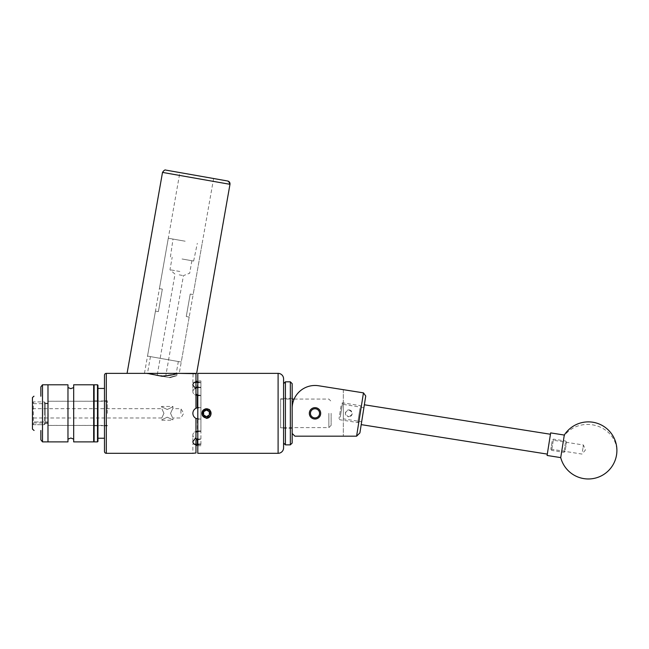 <?xml version="1.0" encoding="UTF-8"?>
<svg xmlns="http://www.w3.org/2000/svg" width="649" height="649" viewBox="0 0 649 649"><rect width="100%" height="100%" fill="white"/><g stroke="black" fill="none" stroke-linecap="round" stroke-linejoin="round"><path stroke-width="0.49" stroke-dasharray="3.25 2.43" d="M343.329 418.848L343.329 404.4L343.329 418.848L361.663 421.753L363.894 407.653L361.663 421.753M343.329 404.4L363.894 407.653L361.663 421.745L363.894 407.669L361.185 407.239L358.954 421.315L361.185 407.239M320.687 413.34A5.679 5.679 0 0 1 315.008 419.019A5.679 5.679 0 0 1 309.33 413.34A5.679 5.679 0 0 1 315.008 407.661A5.679 5.679 0 0 1 320.687 413.34M348.813 409.925A3.415 3.415 0 0 1 352.229 413.34A3.415 3.415 0 0 1 348.813 416.755C353.21 414.565 353.21 412.285 348.813 409.925C344.392 412.253 344.392 414.533 348.813 416.755A3.415 3.415 0 0 1 345.398 413.34A3.415 3.415 0 0 1 348.813 409.925M320.752 413.34A5.736 5.736 0 0 1 315.008 419.084A5.736 5.736 0 0 1 309.273 413.34A5.736 5.736 0 0 0 315.008 419.084A5.736 5.736 0 0 0 320.752 413.34A5.736 5.736 0 0 0 315.008 407.604A5.736 5.736 0 0 0 309.273 413.34A5.736 5.736 0 0 1 315.008 407.604A5.736 5.736 0 0 1 320.752 413.34C321.109 405.933 308.916 405.933 309.273 413.34A5.711 5.711 0 0 1 315.008 407.629A5.711 5.711 0 0 1 320.72 413.34A5.711 5.711 0 0 0 315.008 407.629A5.711 5.711 0 0 0 309.297 413.34A5.711 5.711 0 0 0 315.008 419.051A5.711 5.711 0 0 0 320.72 413.34A5.711 5.711 0 0 1 315.008 419.051A5.711 5.711 0 0 1 309.297 413.34C308.916 405.933 321.109 405.941 320.752 413.34C321.109 420.747 308.916 420.747 309.273 413.34C308.916 420.747 321.109 420.739 320.752 413.34M292.172 408.318A22.837 22.837 0 0 1 318.586 385.757A22.837 22.837 0 0 0 292.172 408.318L292.172 433.435L294.914 436.177L292.172 433.435L292.172 408.318A22.837 22.837 0 0 1 318.586 385.757L363.464 392.864L356.601 436.177L294.914 436.177L343.329 436.177L294.914 436.177L292.172 433.435M343.329 389.676L343.329 436.177L343.329 389.676L318.586 385.757M356.601 436.177L359.895 432.924L365.744 396.004L363.464 392.864M359.254 419.416L361.258 406.809L359.254 419.416M360 408.302L357.737 422.58L360 408.302M341.033 405.998L339.038 418.597L341.033 405.998M340.295 417.112L342.55 402.826L340.295 417.112M565.287 450.057L566.528 442.212L565.287 450.057M565.417 442.821L563.908 452.345L565.417 442.821M552.088 441.409L550.847 449.254L552.088 441.409M551.966 448.646L553.467 439.13L551.966 448.646M552.08 441.49L550.863 449.14L552.08 441.49M549.37 441.06L548.162 448.71L549.37 441.06M549.963 437.353L547.302 454.105L549.963 437.353M363.862 407.872L361.209 424.633L363.862 407.872M582.413 451.436L583.435 445.003L582.413 451.436M548.575 446.074L549.598 439.649L548.575 446.074M560.728 457.618L564.297 435.057M547.091 455.46L550.66 432.899M283.581 389.846L283.581 443.032L283.581 389.846M285.414 444.857L285.414 381.823M292.172 443.032L292.172 383.648M290.346 381.823L290.346 444.857M283.581 425.192L283.581 398.356L283.581 425.192M292.172 425.192L292.172 398.356L292.172 425.192M310.441 413.34A4.567 4.567 0 0 1 315.008 408.773A4.567 4.567 0 0 1 319.576 413.34A4.567 4.567 0 0 1 315.008 417.907A4.567 4.567 0 0 1 310.441 413.34M196.744 175.546L179.87 172.569L196.744 175.546M161.861 373.37L144.467 373.37L161.861 373.37M178.329 361.525L164.384 359.067L181.249 362.045L164.384 359.067L178.329 361.525L176.236 373.37L127.074 373.37L146.552 373.37L149.497 374.067L146.528 373.548M226.704 180.828L221.861 179.976M220.595 179.749L166.266 170.176A2.856 2.75 100 0 0 163.061 172.504L229.981 184.308M97.95 441.434L97.95 385.246M104.481 413.34L104.481 388.443M93.659 413.34L93.659 385.246L93.659 413.34M97.95 413.34L97.95 400.871L97.95 413.34M67.967 388.702L67.967 439.146L67.967 388.702M93.659 384.792L93.659 441.888M73.678 384.792L73.678 441.888M47.977 424.892L47.977 401.236L47.977 424.892M93.659 424.892L93.659 401.236L93.659 424.892M67.967 384.792L67.967 441.888M47.977 386.09L47.977 441.888L47.977 386.09M73.678 437.978L73.678 387.534L73.678 437.978M32.45 397.586L32.45 429.103M34.332 396.214L33.862 396.214M40.855 386.885L40.855 396.214M42.501 384.792L42.501 441.888M40.855 430.474L40.855 439.795M185.168 241.209L168.294 238.24L185.168 241.209M182.028 258.983L193.645 261.028L182.028 258.983M179.83 271.485L169.973 269.749L179.83 271.485M179.229 274.868L183.448 275.614L179.229 274.868M190.222 294.054L193.151 294.565L190.222 294.054L186.263 316.542L189.184 317.061L186.263 316.542L190.222 294.054M161.423 375.868C155.865 375.609 155.865 375.609 161.423 375.868C155.865 375.609 155.865 375.609 161.423 375.868C167.061 375.609 167.061 375.609 161.423 375.868C167.061 375.609 167.061 375.609 161.423 375.868M161.366 376.16L169.073 377.523C177.915 375.138 177.915 375.138 169.073 377.523C177.915 375.138 177.915 375.138 169.073 377.523L147.42 373.702M331.136 413.34L331.136 425.33L331.136 413.34M328.848 413.34L328.848 427.618L328.848 413.34M280.66 413.34L280.66 427.618L280.66 413.34M48.164 413.34L48.164 425.419L48.164 413.34M107.353 413.34L107.353 400.847L107.353 413.34M45.284 423.294L45.284 403.289L45.284 423.756L44.375 424.681L44.375 413.34L44.375 424.681L33.367 424.681L33.367 401.918L33.367 424.681L32.45 423.756L32.45 408.683L32.45 423.756L33.367 424.681L44.375 424.681L45.284 423.756L45.284 402.834L45.284 423.294L48.164 423.391L46.842 423.294L46.842 421.931L32.45 421.931L32.45 423.756L32.45 421.931L48.164 421.931L48.164 423.391L48.164 421.931L46.842 421.931L46.842 423.294L45.284 423.294L45.284 423.756L45.284 423.294M170.541 413.34C173.283 419.327 173.283 419.327 170.541 413.34C173.283 419.327 173.283 419.327 170.541 413.34C173.283 407.353 173.283 407.353 170.541 413.34C173.283 407.353 173.283 407.353 170.541 413.34M167.247 417.193C174.581 420.649 174.581 420.649 167.247 417.193C174.581 420.649 174.581 420.649 167.247 417.193C159.905 420.649 159.905 420.649 167.247 417.193C159.905 420.649 159.905 420.649 167.247 417.193M167.247 409.487C174.581 406.031 174.581 406.031 167.247 409.487C174.581 406.031 174.581 406.031 167.247 409.487C159.905 406.031 159.905 406.031 167.247 409.487C159.905 406.031 159.905 406.031 167.247 409.487M180.901 413.34L180.901 408.683L180.901 413.34M163.946 413.34C161.203 407.353 161.203 407.353 163.946 413.34C161.203 407.353 161.203 407.353 163.946 413.34C161.203 419.327 161.203 419.327 163.946 413.34C161.203 419.327 161.203 419.327 163.946 413.34M32.45 413.34L32.45 402.834L32.45 413.34M44.375 413.34L44.375 401.918L44.375 413.34M280.66 398.835L280.66 427.845L280.66 398.835L283.581 398.835L283.581 427.845L283.581 398.835M280.66 427.845L283.581 427.845M197.799 380.931L197.799 445.749L197.799 380.931L200.914 380.931L200.914 445.749L200.914 380.931M197.799 445.749L200.914 445.749M195.974 387.591L195.974 381.717C193.994 382.375 192.956 383.494 192.867 385.076L195.974 388.905L195.974 408.262C193.994 409.365 192.956 411.06 192.867 413.34C192.956 415.611 193.986 417.307 195.974 418.418L195.974 437.783L192.867 441.604C192.956 443.178 193.986 444.305 195.974 444.963L195.974 452.986L192.867 453.31L192.867 443.948L200.914 443.948L200.914 444.565L200.914 443.948L192.867 443.948M213.61 178.524L179.254 373.37L177.169 373.37L176.771 375.625L175.838 375.625L176.179 373.71L162.226 376.315L169.981 377.677L162.226 376.315M192.867 382.74L198.578 382.74L192.867 382.74L193.094 373.402M201.896 413.153L202.431 415.506L206.479 417.932C212.401 418.216 212.401 408.464 206.479 408.748L208.297 409.121C212.361 413.024 211.752 415.96 206.479 417.932C200.557 418.216 200.557 408.464 206.479 408.748L202.553 410.963M209.457 409.535L208.297 409.121M201.977 414.224L202.334 415.311M169.981 377.677C178.856 375.09 178.856 375.09 169.981 377.677C178.856 375.09 178.856 375.09 169.981 377.677M197.799 453.31L197.799 373.37M200.914 412.058L200.914 414.622L200.914 412.058M197.799 431.431L200.914 431.382L200.914 382.115L200.914 431.382L197.345 431.496L197.345 418.913L200.914 419.051L197.799 418.994M197.345 407.767L200.914 407.629L195.974 408.262A5.711 5.711 0 0 0 198.578 419.051L200.914 419.051L198.578 419.051A5.711 5.711 0 0 1 192.867 413.34A5.711 5.711 0 0 1 198.578 407.629L200.914 407.629L198.578 407.629A5.711 5.711 0 0 0 196.379 408.075M195.974 394.779L195.974 408.262L195.974 388.905L195.974 394.779L200.914 395.298L197.345 395.184M197.345 444.589L200.914 444.565L195.974 444.679L195.974 452.986L195.974 440.071M195.974 439.089L200.914 439.462L197.345 439.381M197.799 387.25L200.914 387.218L197.345 387.299L197.345 382.091L200.914 382.115L197.799 382.107M195.974 431.909L195.974 418.418L195.974 431.909M197.799 438.984A5.711 4.04 180 0 0 198.578 439.016L200.914 439.016L198.578 439.016A5.711 4.04 180 0 1 192.867 434.984A5.711 4.04 180 0 0 195.13 438.197M198.578 430.944L200.914 430.944L198.578 430.944A5.711 4.04 180 0 0 192.867 434.984A5.711 4.04 180 0 1 198.578 430.944L198.578 431.382L198.578 430.944M198.578 382.74L200.914 382.74L198.578 382.74L198.578 382.115L198.578 382.74M195.13 388.483A5.711 4.04 0 0 0 192.867 391.704A5.711 4.04 -0 0 1 198.578 387.664L200.914 387.664L198.578 387.664A5.711 4.04 0 0 0 197.799 387.704M198.578 395.736L200.914 395.736L198.578 395.736A5.711 4.04 -0 0 1 192.867 391.704A5.711 4.04 0 0 0 198.578 395.736L198.578 395.298L198.578 395.736M149.497 374.067L160.133 375.941L149.497 374.067M195.974 373.694L195.974 381.717M192.867 385.076L192.867 391.704L192.867 385.076M192.867 441.604L192.867 434.984L192.867 441.604M195.974 386.609L197.345 387.299M195.974 432.883L197.345 431.496M197.345 418.913L195.974 418.418M202.431 415.506L202.196 413.908M202.253 412.448L206.341 409.016L208.167 409.073M206.341 409.016C200.841 408.927 200.995 417.94 206.479 417.664C214 417.648 210.089 405.455 203.956 409.835L202.488 411.685M202.253 414.265L203.421 416.398L206.479 417.664L209.538 416.398L210.803 413.34L209.538 410.282L206.479 409.016L203.956 409.835M164.384 359.067L147.518 356.09L164.384 359.067M162.339 289.138L158.372 311.625L155.444 311.114L158.372 311.625L162.339 289.138L159.411 288.618L162.339 289.138M616.55 454.9A28.548 25.928 9 0 0 592.407 424.819A28.548 25.928 9 0 0 564.135 436.096M162.51 172.407L163.061 172.504M97.496 384.792L97.496 441.888M94.113 441.888L94.113 384.792M106.314 453.31L106.314 373.37M278.105 373.37L278.105 453.31M198.578 439.016L198.578 439.462L198.578 439.016M198.578 444.565L198.578 443.948L198.578 444.565M198.578 387.218L198.578 387.664L198.578 387.218M358.889 421.745L357.737 422.58L339.873 419.749L339.038 418.597M565.06 451.509L563.908 452.345L551.682 450.406L550.847 449.254M550.863 449.14L581.999 454.073L585.439 449.968L583.435 445.003L552.299 440.071M361.663 421.745L358.954 421.315M361.258 406.809L360.422 405.657L342.55 402.826L341.406 403.662M566.528 442.212L565.693 441.06L553.467 439.13L552.323 439.965M292.172 398.356L283.581 398.356M292.172 428.324L283.581 428.324M144.467 373.37L179.87 172.569M104.481 425.695L97.95 425.695M104.481 400.985L97.95 400.985M97.95 425.809L93.659 425.809M97.95 400.871L93.659 400.871M93.659 401.236L47.977 401.236M93.659 425.444L47.977 425.444M47.977 422.978L32.45 422.978M47.977 403.702L32.45 403.702M170.419 256.931L173.015 239.067M191.885 260.72L189.678 273.221L183.448 275.614L165.811 375.625L157.115 375.625L175.011 274.129L169.973 269.749L172.18 257.239M202.034 244.186L193.151 294.565M189.184 317.061L181.249 362.045M331.136 425.33L328.848 427.618L280.66 427.618M48.164 425.419L107.353 425.419M45.284 403.289L48.164 403.289M32.45 408.683L161.536 408.683L161.536 406.452L172.95 406.452L172.95 408.683L180.901 408.683L183.699 413.34L180.901 417.997L172.95 417.997L172.95 420.228L161.536 420.228L161.536 417.997L32.45 417.997M32.45 402.834L33.367 401.918L44.375 401.918L45.284 402.834M107.353 400.847L104.481 400.847M107.353 425.833L104.481 425.833M48.164 401.26L107.353 401.26M280.66 399.07L292.172 399.07M294.127 399.07L328.848 399.07L331.136 401.35M150.438 356.609L147.485 373.37M168.294 238.24L159.411 288.618M155.444 311.114L147.518 356.09M193.645 261.028L197.312 243.351"/><path stroke-width="0.97" d="M309.33 413.34A5.679 5.679 0 0 0 315.008 419.019A5.679 5.679 0 0 0 320.687 413.34A5.679 5.679 0 0 0 315.008 407.661A5.679 5.679 0 0 0 309.33 413.34M292.172 433.435L294.914 436.177L356.601 436.177L363.464 392.864L318.586 385.757A22.837 22.837 0 0 0 292.172 408.318M343.329 389.676L318.586 385.757M363.464 392.864L365.744 396.004L359.895 432.924L356.601 436.177M560.89 456.58L560.728 457.618A28.548 28.548 0 0 0 616.55 454.9A28.548 28.548 0 0 0 564.297 435.057L560.89 456.58M564.297 435.057L550.66 432.899L549.622 439.462L547.091 455.46L560.728 457.618M283.581 443.032L283.581 378.854L283.581 447.826L283.581 443.032L285.414 444.857L285.414 381.823L290.346 381.823L290.346 444.857L285.414 444.857M290.346 381.823L292.172 383.648L292.172 443.032L290.346 444.857M319.576 413.34A4.567 4.567 0 0 0 315.008 408.773A4.567 4.567 0 0 0 310.441 413.34A4.567 4.567 0 0 0 315.008 417.907A4.567 4.567 0 0 0 319.576 413.34M166.266 170.176L226.704 180.828M162.51 172.407L127.074 373.37L196.647 373.37L229.981 184.308L162.51 172.407C163.856 170.387 164.96 169.616 165.82 170.095M196.647 373.37L177.169 373.37C176.147 374.238 171.166 375.219 162.226 376.315L161.366 376.16M221.861 179.976L220.595 179.749M104.481 413.34L104.481 451.485A1.825 1.825 0 0 0 106.314 453.31L192.867 453.31L195.974 452.986L195.974 444.963C193.994 444.305 192.956 443.186 192.867 441.604L195.974 437.783L195.974 418.418C193.994 417.315 192.956 415.62 192.867 413.34C192.956 411.068 193.986 409.373 195.974 408.262L195.974 388.905L192.867 385.076C192.956 383.502 193.986 382.383 195.974 381.717L195.974 373.694L179.254 373.37M97.95 385.246L97.95 441.434L97.496 441.888L97.496 384.792L97.95 385.246M93.659 441.888L93.659 384.792L73.678 384.792L73.678 441.888L93.659 441.888M67.967 441.888L67.967 384.792L42.501 384.792L42.501 441.888L47.977 441.888L47.977 384.792L47.977 441.888L67.967 441.888M40.855 396.214C31.582 396.214 31.582 396.214 40.855 396.214C31.582 396.214 31.582 396.214 40.855 396.214L40.855 386.885L42.501 384.792M33.862 396.214L32.45 397.586L32.45 429.103L34.081 430.474M40.855 430.474C31.582 430.474 31.582 430.474 40.855 430.474C31.582 430.474 31.582 430.474 40.855 430.474L40.855 439.795L42.501 441.888M202.561 415.685A4.567 4.567 0 0 0 211.047 413.34A4.567 4.567 0 0 0 205.368 408.911L209.457 409.535L210.933 412.212L210.933 414.468C210.341 416.82 208.856 418.118 206.479 418.362L202.407 415.611L202.212 414.038L203.956 409.835L205.368 408.911M203.186 413.34A3.294 3.294 0 0 0 203.624 414.987L206.479 416.634L209.335 414.987L209.335 411.693L206.479 410.046L203.624 411.693A3.294 3.294 0 0 0 203.186 413.34M203.624 413.34L203.624 414.987A3.294 3.294 0 0 0 209.335 414.987A3.294 3.294 0 0 0 206.479 410.046A3.294 3.294 0 0 0 203.624 411.693L203.624 413.34M278.105 453.31L278.105 373.37L197.799 373.37L197.799 453.31L278.105 453.31A5.484 5.484 0 0 0 283.581 447.826M278.105 373.37A5.484 5.484 0 0 1 283.581 378.854M147.485 373.37L162.226 376.315M104.481 451.485L104.481 375.203L104.481 388.443L97.95 388.443M104.481 375.203A1.825 1.825 0 0 1 106.314 373.37L106.314 453.31M127.074 373.37L106.314 373.37M193.094 373.402L193.67 373.475M193.743 373.491L195.974 373.694M206.479 408.748C202.723 409.43 201.336 411.62 202.334 415.311L202.407 415.611M201.896 413.153L202.553 410.963M205.717 408.813L203.234 410.095L201.977 414.224M195.974 380.614L197.345 382.091L198.578 382.115L195.974 382.001M195.974 381.717L195.974 387.591L198.578 387.218M198.578 419.051L195.974 418.418M195.974 431.909L198.578 431.382M198.578 439.462L197.345 439.381L197.345 444.589L198.578 444.565M198.578 395.298L197.345 395.184L197.345 407.767L198.578 407.629M195.13 438.197A5.711 4.04 180 0 0 197.799 438.984M196.379 408.075A5.711 5.711 0 0 0 195.974 408.262L197.345 407.767M197.799 387.704A5.711 4.04 0 0 0 195.13 388.483M197.345 439.381L195.974 440.071L195.974 444.963M195.974 393.797L197.345 395.184M197.345 444.589L195.974 446.066M202.196 413.908L202.253 412.448M206.479 416.634L203.624 414.987L203.624 411.693L206.479 410.046L209.335 411.693L209.335 414.987L206.479 416.634M202.488 411.685L202.212 414.038M229.446 184.211A2.856 2.758 -80 0 0 227.231 180.925M97.496 384.792L94.113 384.792L94.113 441.888L93.659 441.434M547.302 454.105L361.209 424.633M550.449 434.254L364.349 404.781M283.581 383.648L285.414 381.823M229.981 184.308C230.119 182.572 229.348 181.469 227.669 180.998M104.481 438.237L97.95 438.237M94.113 384.792L93.659 385.246M97.496 441.888L94.113 441.888M67.967 439.146L70.822 438.01L73.678 439.146M67.967 387.534L70.822 388.678L73.678 387.534M292.172 399.07L294.127 399.07"/></g></svg>
